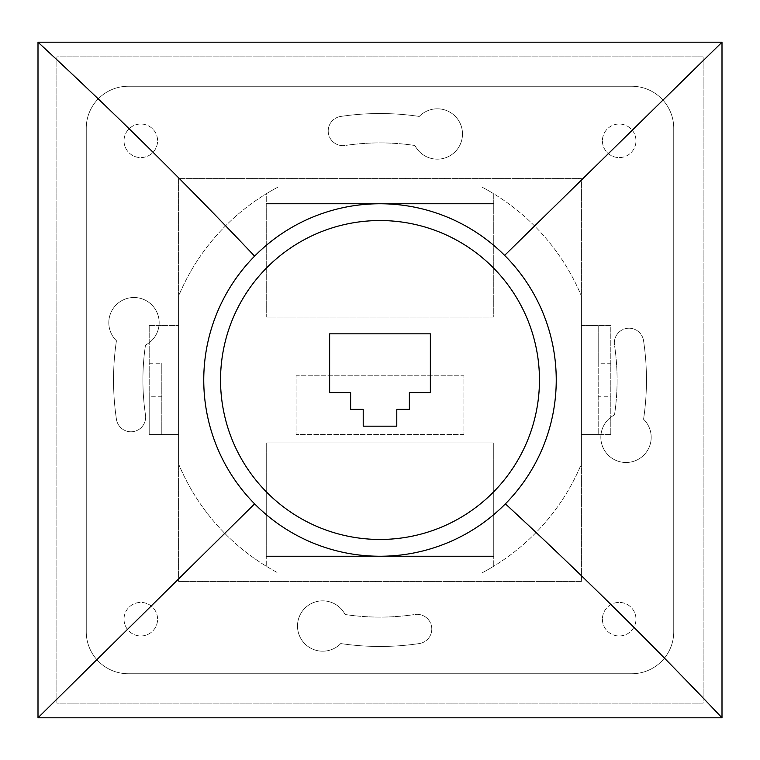 <?xml version="1.0" encoding="UTF-8"?>
<svg xmlns="http://www.w3.org/2000/svg" width="760" height="760" viewBox="0 0 760 760"><rect width="100%" height="100%" fill="white"/><g stroke="black" fill="none" stroke-linecap="round" stroke-linejoin="round"><path stroke-width="0.57" stroke-dasharray="3.8 2.85" d="M266.703 556.244L266.703 442.947L493.297 442.947L493.297 566.485L493.297 556.244L266.703 556.244L266.703 566.485L266.703 442.947L493.297 442.947L493.297 556.244M481.755 573.031A218.206 218.206 0 0 0 493.297 566.485A218.206 218.206 0 0 1 481.755 573.031L278.245 573.031A218.206 218.206 0 0 1 178.581 463.923L178.581 296.077A218.206 218.206 0 0 1 278.245 186.969L481.755 186.969A218.206 218.206 0 0 1 493.297 193.515L493.297 317.053L266.703 317.053L266.703 193.515A218.206 218.206 0 0 1 278.245 186.969L481.755 186.969A218.206 218.206 0 0 1 581.419 296.077L581.419 463.923A218.206 218.206 0 0 1 481.755 573.031L278.245 573.031A218.206 218.206 0 0 1 266.703 566.485A218.206 218.206 0 0 0 278.245 573.031A218.206 218.206 0 0 1 178.581 463.923L178.581 296.077A218.206 218.206 0 0 1 278.245 186.969A218.206 218.206 0 0 0 266.703 193.515L266.703 203.756L493.297 203.756L493.297 193.515A218.206 218.206 0 0 0 481.755 186.969L278.245 186.969L481.755 186.969A218.206 218.206 0 0 1 581.419 296.077L581.419 463.923A218.206 218.206 0 0 1 481.755 573.031M419.263 116.441A25.175 25.175 0 0 1 456.712 117.923A25.175 25.175 0 0 1 451.193 154.993A25.175 25.175 0 0 1 414.931 145.493A25.175 25.175 0 0 0 451.193 154.993A25.175 25.175 0 0 0 456.712 117.923A25.175 25.175 0 0 0 419.263 116.441A266.466 266.466 0 0 0 340.736 116.441A266.466 266.466 0 0 1 419.263 116.441M345.069 145.493A14.687 14.687 0 0 1 328.377 133.133A14.687 14.687 0 0 1 340.736 116.441A14.687 14.687 0 0 0 328.377 133.133A14.687 14.687 0 0 0 345.069 145.493A237.091 237.091 0 0 1 414.931 145.493A237.091 237.091 0 0 0 345.069 145.493M643.558 419.263A25.175 25.175 0 0 1 642.077 456.712A25.175 25.175 0 0 1 605.008 451.193A25.175 25.175 0 0 1 614.507 414.931A25.175 25.175 0 0 0 605.008 451.193A25.175 25.175 0 0 0 642.077 456.712A25.175 25.175 0 0 0 643.558 419.263A266.466 266.466 0 0 0 643.558 340.736A266.466 266.466 0 0 1 643.558 419.263M614.507 345.069A14.687 14.687 0 0 1 626.867 328.377A14.687 14.687 0 0 1 643.558 340.736A14.687 14.687 0 0 0 626.867 328.377A14.687 14.687 0 0 0 614.507 345.069A237.091 237.091 0 0 1 614.507 414.931A237.091 237.091 0 0 0 614.507 345.069M340.736 643.558A25.175 25.175 0 0 1 303.287 642.077A25.175 25.175 0 0 1 308.807 605.008A25.175 25.175 0 0 1 345.069 614.507A25.175 25.175 0 0 0 308.807 605.008A25.175 25.175 0 0 0 303.287 642.077A25.175 25.175 0 0 0 340.736 643.558A266.466 266.466 0 0 0 419.263 643.558A266.466 266.466 0 0 1 340.736 643.558M414.931 614.507A14.687 14.687 0 0 1 431.623 626.867A14.687 14.687 0 0 1 419.263 643.558A14.687 14.687 0 0 0 431.623 626.867A14.687 14.687 0 0 0 414.931 614.507A237.091 237.091 0 0 1 345.069 614.507A237.091 237.091 0 0 0 414.931 614.507M116.441 419.263A266.466 266.466 0 0 1 116.441 340.736A25.175 25.175 0 0 1 117.923 303.287A25.175 25.175 0 0 1 154.993 308.807A25.175 25.175 0 0 1 145.493 345.069A237.091 237.091 0 0 0 145.493 414.931A14.687 14.687 0 0 1 133.133 431.623A14.687 14.687 0 0 1 116.441 419.263A266.466 266.466 0 0 1 116.441 340.736A25.175 25.175 0 0 1 117.923 303.287A25.175 25.175 0 0 1 154.993 308.807A25.175 25.175 0 0 1 145.493 345.069A237.091 237.091 0 0 0 145.493 414.931A14.687 14.687 0 0 1 133.133 431.623A14.687 14.687 0 0 1 116.441 419.263M602.404 619.191A16.787 16.787 0 0 0 627.579 633.726A16.787 16.787 0 0 0 627.579 604.656A16.787 16.787 0 0 0 602.404 619.191A16.787 16.787 0 0 1 619.191 602.404A16.787 16.787 0 0 1 635.977 619.191A16.787 16.787 0 0 1 619.191 635.977A16.787 16.787 0 0 1 602.404 619.191M124.023 619.191A16.787 16.787 0 0 0 149.207 633.726A16.787 16.787 0 0 0 149.207 604.656A16.787 16.787 0 0 0 124.023 619.191A16.787 16.787 0 0 1 140.809 602.404A16.787 16.787 0 0 1 157.595 619.191A16.787 16.787 0 0 1 140.809 635.977A16.787 16.787 0 0 1 124.023 619.191M602.404 140.809A16.787 16.787 0 0 0 627.579 155.344A16.787 16.787 0 0 0 627.579 126.274A16.787 16.787 0 0 0 602.404 140.809A16.787 16.787 0 0 1 619.191 124.023A16.787 16.787 0 0 1 635.977 140.809A16.787 16.787 0 0 1 619.191 157.595A16.787 16.787 0 0 1 602.404 140.809M124.023 140.809A16.787 16.787 0 0 0 149.207 155.344A16.787 16.787 0 0 0 149.207 126.274A16.787 16.787 0 0 0 124.023 140.809A16.787 16.787 0 0 1 140.809 124.023A16.787 16.787 0 0 1 157.595 140.809A16.787 16.787 0 0 1 140.809 157.595A16.787 16.787 0 0 1 124.023 140.809M178.581 581.419L178.581 178.581L581.419 178.581L581.419 581.419L178.581 581.419L178.581 178.581L581.419 178.581L581.419 581.419L178.581 581.419M673.74 128.221L673.74 631.778A41.962 41.962 0 0 1 631.778 673.74L128.221 673.74A41.962 41.962 0 0 1 86.26 631.778L86.26 128.221A41.962 41.962 0 0 1 128.221 86.26L631.778 86.26A41.962 41.962 0 0 1 673.74 128.221A41.962 41.962 0 0 0 631.778 86.26L128.221 86.26A41.962 41.962 0 0 0 86.26 128.221L86.26 631.778A41.962 41.962 0 0 0 128.221 673.74L631.778 673.74A41.962 41.962 0 0 0 673.74 631.778L673.74 128.221M703.114 56.886L703.114 703.114L56.886 703.114L56.886 56.886L703.114 56.886L703.114 703.114L56.886 703.114L56.886 56.886L703.114 56.886M149.207 363.213L161.794 363.213L161.794 434.549L149.207 434.549L149.207 325.451L149.207 396.786L161.794 396.786M598.206 363.213L598.206 434.549L610.793 434.549L610.793 325.451L598.206 325.451L598.206 363.213L610.793 363.213L610.793 396.786L598.206 396.786M149.207 396.786L149.207 434.549L178.581 434.549L161.794 434.549L161.794 363.213M149.207 325.451L178.581 325.451L149.207 325.451M610.793 396.786L610.793 434.549L581.419 434.549L598.206 434.549L598.206 325.451L581.419 325.451L581.419 434.549L581.419 325.451L610.793 325.451L610.793 363.213M178.581 434.549L178.581 325.451L178.581 434.549M493.297 203.756L493.297 317.053L266.703 317.053L266.703 203.756M463.923 434.549L296.077 434.549L296.077 375.801L463.923 375.801L463.923 434.549L296.077 434.549L296.077 375.801L463.923 375.801L463.923 434.549M722 717.801L722 42.199L38 42.199L38 717.801L722 717.801M539.457 380A159.457 159.457 0 0 0 300.267 241.908A159.457 159.457 0 0 0 300.267 518.092A159.457 159.457 0 0 0 539.457 380M329.64 333.839L329.64 392.587L350.626 392.587L350.626 409.374L363.213 409.374L363.213 426.16L396.786 426.16L396.786 409.374L409.374 409.374L409.374 392.587L430.359 392.587L430.359 333.839L329.64 333.839"/><path stroke-width="1.14" d="M493.297 203.756L266.703 203.756M266.703 556.244L493.297 556.244M722 717.801L722 42.199L38 42.199L38 717.801L722 717.801C652.184 644.1 579.984 572.783 505.39 503.851A176.244 176.244 0 0 1 254.609 503.851L38 717.801M722 42.199L504.621 255.379A176.244 176.244 0 0 1 505.39 503.851M254.609 503.851A176.244 176.244 0 0 1 254.609 256.148A176.244 176.244 0 0 1 504.621 255.379M254.609 256.148C184.794 182.447 112.594 111.121 38 42.199M266.551 267.947A159.457 159.457 0 0 0 319.428 527.506A159.457 159.457 0 0 0 539.457 380A159.457 159.457 0 0 0 266.551 267.947M329.64 333.839L329.64 392.587L350.626 392.587L350.626 409.374L363.213 409.374L363.213 426.16L396.786 426.16L396.786 409.374L409.374 409.374L409.374 392.587L430.359 392.587L430.359 333.839L329.64 333.839"/></g></svg>
